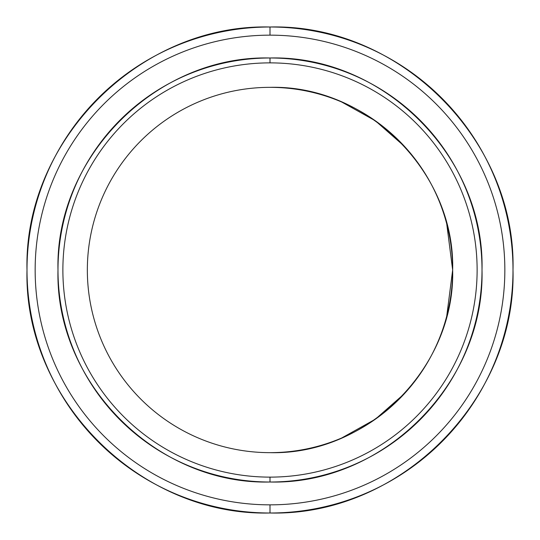 <?xml version="1.0" encoding="UTF-8"?>
<svg xmlns="http://www.w3.org/2000/svg" width="540" height="540" viewBox="0 0 540 540"><rect width="100%" height="100%" fill="white"/><g stroke="black" fill="none" stroke-linecap="round" stroke-linejoin="round"><path stroke-width="0.81" d="M270 57.989C156.708 55.067 55.067 156.708 57.989 270C55.067 383.292 156.708 484.933 270 482.011C156.708 484.933 55.067 383.292 57.989 270C55.067 156.708 156.708 55.067 270 57.989C383.292 55.067 484.933 156.708 482.011 270C484.933 383.292 383.292 484.933 270 482.011C383.292 484.933 484.933 383.292 482.011 270C484.933 156.708 383.292 55.067 270 57.989A212.011 212.011 0 0 0 57.989 270A212.011 212.011 0 0 0 270 482.011L270 477.124A207.124 207.124 0 0 0 477.124 270A207.124 207.124 0 0 0 270 62.876A207.124 207.124 0 0 0 62.876 270A207.124 207.124 0 0 0 270 477.124A207.124 207.124 0 0 1 62.876 270A207.124 207.124 0 0 1 270 62.876L270 57.989L270 62.876A207.124 207.124 0 0 1 477.124 270A207.124 207.124 0 0 1 270 477.124L270 482.011A212.011 212.011 0 0 0 482.011 270A212.011 212.011 0 0 0 270 57.989M270 87.345A182.655 182.655 0 0 0 87.345 270A182.655 182.655 0 0 0 270 452.655A182.655 182.655 0 0 1 87.345 270A182.655 182.655 0 0 1 270 87.345A182.655 182.655 0 0 1 452.655 270A182.655 182.655 0 0 1 270 452.655C367.605 455.173 455.173 367.605 452.655 270C455.173 172.395 367.605 84.827 270 87.345M270 513C140.15 516.348 23.652 399.85 27 270C23.652 140.15 140.15 23.652 270 27C140.15 23.652 23.652 140.15 27 270C23.652 399.85 140.15 516.348 270 513C399.85 516.348 516.348 399.85 513 270C516.348 140.15 399.85 23.652 270 27C399.85 23.652 516.348 140.15 513 270C516.348 399.85 399.85 516.348 270 513L270 504.846A234.846 234.846 0 0 0 504.846 270A234.846 234.846 0 0 0 270 35.154A234.846 234.846 0 0 0 35.154 270A234.846 234.846 0 0 0 270 504.846L270 513A243 243 0 0 0 513 270A243 243 0 0 0 270 27L270 35.154A234.846 234.846 0 0 1 504.846 270A234.846 234.846 0 0 1 270 504.846L270 513L270 504.846A234.846 234.846 0 0 1 35.154 270A234.846 234.846 0 0 1 270 35.154L270 27A243 243 0 0 0 27 270A243 243 0 0 0 270 513M341.631 438.028L375.408 419.175L404.46 393.633M446.735 316.123L452.655 270L446.735 223.877M404.46 146.367L375.408 120.825L341.631 101.972"/></g></svg>
